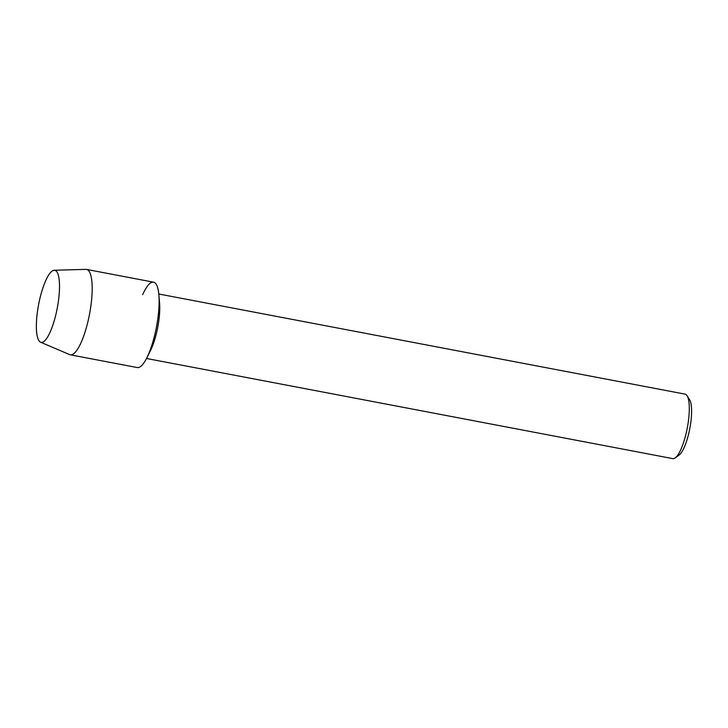 <?xml version="1.0" encoding="UTF-8"?>
<svg xmlns="http://www.w3.org/2000/svg" width="728" height="728" viewBox="0 0 728 728"><rect width="100%" height="100%" fill="white"/><g stroke="black" fill="none" stroke-linecap="round" stroke-linejoin="round"><path stroke-width="1.09" d="M56.566 311.539A36.682 9.491 -79.2 0 0 59.032 278.606A36.682 9.491 -79.2 0 0 50.46 272.618A36.682 9.491 -79.2 0 0 39.312 301.101A36.682 9.491 -79.2 0 0 37.401 336.891A36.682 9.491 -79.2 0 0 48.084 336.172A36.682 9.491 -79.2 0 0 56.566 311.539A36.682 9.491 -79.2 0 0 59.032 278.606A36.682 9.491 -79.2 0 0 54.263 270.243A36.682 9.491 -79.2 0 0 39.312 301.101A36.682 9.491 -79.2 0 0 40.568 342.196A36.682 9.491 -79.2 0 0 48.084 336.172A36.682 9.491 -79.2 0 0 56.566 311.539M40.568 342.196L69.724 354.636A43.462 11.248 -79.2 0 0 70.334 354.818L137.292 367.558A43.462 11.248 -79.2 0 0 155.637 331.049A43.462 11.248 -79.2 0 1 146.919 357.721L150.55 350.441A32.824 8.499 -79.2 0 0 157.13 330.294A32.824 8.499 -79.2 0 0 159.578 302.966L158.877 294.858A43.462 11.248 -79.2 0 0 142.688 294.631M70.334 354.818A43.462 11.248 -79.2 0 0 88.68 318.309A43.462 11.248 -79.2 0 0 86.577 269.433L153.544 282.173A43.462 11.248 -79.2 0 1 155.637 331.049A43.462 11.248 -79.2 0 0 158.877 294.858M146.528 358.485L672.799 458.622A32.824 8.499 -79.2 0 0 675.265 457.866A32.824 8.499 -79.2 0 0 686.659 431.049A32.824 8.499 -79.2 0 0 687.086 395.732A32.824 8.499 -79.2 0 0 685.075 394.13L158.795 294.003M675.265 457.866L679.133 455.027A29.175 7.553 -79.2 0 0 689.261 431.185A29.175 7.553 -79.2 0 0 689.644 399.799L687.086 395.732M86.577 269.433A43.462 11.248 -79.2 0 0 85.94 269.378L54.263 270.243"/></g></svg>
